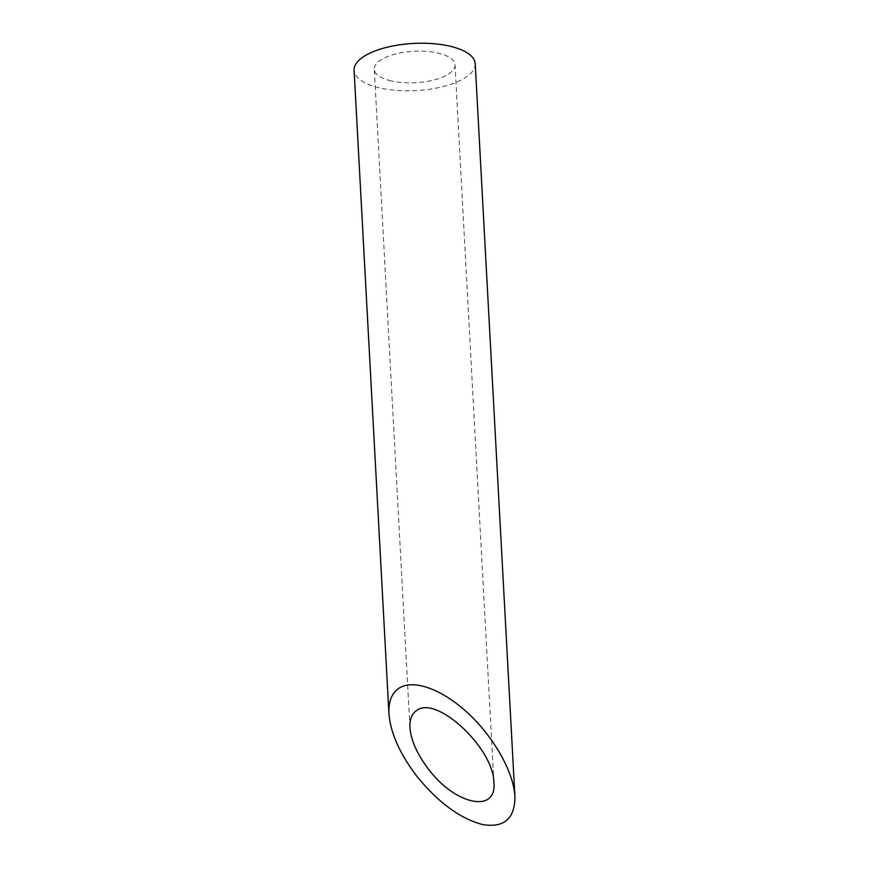 <?xml version="1.0" encoding="UTF-8"?>
<svg xmlns="http://www.w3.org/2000/svg" width="869" height="869" viewBox="0 0 869 869"><rect width="100%" height="100%" fill="white"/><g stroke="black" fill="none" stroke-linecap="round" stroke-linejoin="round"><path stroke-width="0.65" stroke-dasharray="4.34 3.26" d="M391.093 80.893A40.43 15.729 -3.1 0 1 374.289 69.205A40.43 15.729 -3.1 0 1 413.807 51.304A40.43 15.729 -3.1 0 1 455.03 64.827A40.43 15.729 -3.1 0 1 433.468 80.089A40.43 15.729 -3.1 0 1 391.093 80.893M475.224 63.741A60.656 23.604 -3.1 0 1 442.875 86.628A60.656 23.604 -3.1 0 1 379.318 87.834A60.656 23.604 -3.1 0 1 354.096 70.291M493.907 782.643L455.03 64.827M409.94 727.538L374.289 69.205"/><path stroke-width="1.3" d="M417.109 710.212C411.96 713.384 409.571 719.163 409.94 727.538C410.961 740.279 417.109 754.086 428.363 768.967C455.117 804.944 496.949 813.677 493.907 782.643C493.864 748.752 437.313 695.417 417.109 710.212M388.943 713.753L354.096 70.291A60.656 23.604 -3.1 0 1 413.383 43.45A60.656 23.604 -3.1 0 1 475.224 63.741L514.904 796.428C513.633 772.454 494.461 738.096 468.923 714.036C443.396 689.943 414.535 678.982 399.707 687.77C391.984 692.528 388.389 701.196 388.943 713.753C390.485 732.871 399.697 753.586 416.577 775.908C438.161 802.511 460.244 818.739 482.838 824.616C504.302 827.94 514.991 818.544 514.904 796.428"/></g></svg>
